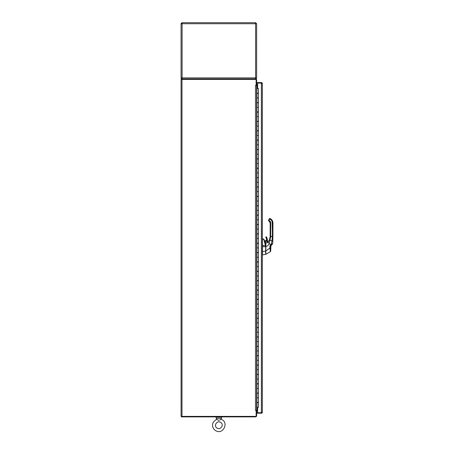 <?xml version="1.0" encoding="UTF-8"?>
<svg xmlns="http://www.w3.org/2000/svg" width="454" height="454" viewBox="0 0 454 454"><rect width="100%" height="100%" fill="white"/><g stroke="black" fill="none" stroke-linecap="round" stroke-linejoin="round"><path stroke-width="0.68" d="M221.779 417.175L221.779 416.88L221.779 417.175L215.922 417.175L215.922 416.88M218.817 420.41L218.278 420.239L218.817 420.41M219.628 420.126L219.935 419.944M218.868 420.41L218.856 420.41C216.365 419.184 216.365 419.184 218.851 420.41C221.382 419.156 221.382 419.156 218.851 420.41L218.856 420.41M216.898 427.986C220.332 430.676 224.475 424.831 220.803 422.481C217.375 419.797 213.227 425.636 216.898 427.986C220.332 430.676 224.475 424.831 220.803 422.481C217.375 419.797 213.227 425.636 216.898 427.986M216.796 419.32L216.774 419.309C210.497 422.646 212.228 428.275 215.219 430.358C212.228 428.275 210.497 422.646 216.774 419.309L216.229 418.344L221.478 418.344L221.478 417.175M220.621 419.502L220.247 419.746M256.141 85.125L256.629 85.125L256.629 80.074A1.146 1.146 0 0 0 255.483 78.928L181.56 78.928L181.56 79.416M256.442 85.125A0.925 0.925 0 0 0 257.066 85.369L256.629 85.369L256.629 410.439L255.483 410.439L255.483 85.369L256.629 85.369M257.611 84.881L257.066 84.881A0.437 0.437 0 0 1 256.629 84.444M181.56 416.392L181.56 416.88L255.483 416.88A1.146 1.146 0 0 0 256.629 415.733L256.629 410.683L256.141 410.683M257.611 410.439L257.066 410.439A0.925 0.925 0 0 0 256.442 410.683M257.611 410.927L257.066 410.927A0.437 0.437 0 0 0 256.629 411.364M257.611 85.369L257.066 85.369L257.066 88.592M257.066 407.221L257.066 410.439L256.629 410.439M181.997 416.392L181.072 416.392L181.072 79.416L181.997 79.416L181.997 416.392L256.141 416.392L256.141 410.575L255.477 410.439M255.483 85.369L256.141 85.233L256.141 79.416L181.997 79.416M257.656 412.737L261.226 412.737L261.81 412.3L261.368 412.737L262.298 412.3L262.298 83.519L261.368 82.594L257.611 82.594L257.611 88.524L258.218 88.592M262.338 254.881L262.338 412.294A0.925 0.925 0 0 1 261.43 413.225M257.656 82.594L261.413 82.588A0.925 0.925 0 0 1 262.338 83.519L262.338 238.725M261.459 83.11L257.656 83.082M258.218 407.221L257.611 407.295L257.611 412.737L261.368 412.737L257.611 412.737L257.611 413.225L261.623 413.191L262.298 412.3M261.81 83.519L261.368 83.082L262.298 83.519M261.368 413.225L261.368 83.082L257.611 83.082L261.368 83.082L261.368 82.594M256.953 402.443L256.629 402.63L256.629 397.846L258.451 397.846L256.924 397.846L256.924 402.443L258.451 402.443L258.445 397.846L258.451 402.443M256.953 93.189L256.629 93.376L256.629 88.592L256.924 88.592L256.924 93.189L258.451 93.189L258.451 88.592L256.924 88.592L256.924 93.376M256.953 102.559L256.629 102.746L256.629 97.968L258.451 97.968L256.924 97.968L256.924 102.559L258.451 102.559L258.445 97.968L258.451 102.559M256.953 111.928L256.629 112.115L256.629 107.337L258.451 107.337L256.924 107.337L256.924 111.928L258.451 111.928L258.445 107.337L258.451 111.928M256.953 121.303L256.629 121.49L256.629 116.706L258.451 116.706L256.924 116.706L256.924 121.303L258.451 121.303L258.445 116.706L258.451 121.303M256.953 130.673L256.629 130.86L256.629 126.081L258.451 126.081L256.924 126.081L256.924 130.673L258.451 130.673L258.445 126.081L258.451 130.673M256.953 140.042L256.629 140.229L256.629 135.451L258.451 135.451L256.924 135.451L256.924 140.042L258.451 140.042L258.445 135.451L258.451 140.042M256.953 149.417L256.629 149.604L256.629 144.82L258.451 144.82L256.924 144.82L256.924 149.417L258.451 149.417L258.445 144.82L258.451 149.417M256.953 158.787L256.629 158.974L256.629 154.195L258.451 154.195L256.924 154.195L256.924 158.787L258.451 158.787L258.445 154.195L258.451 158.787M256.953 168.156L256.629 168.343L256.629 163.565L258.451 163.565L256.924 163.565L256.924 168.156L258.451 168.156L258.445 163.565L258.451 168.156M256.953 177.531L256.629 177.718L256.629 172.934L258.451 172.934L256.924 172.934L256.924 177.531L258.451 177.531L258.445 172.934L258.451 177.531M256.953 186.9L256.629 187.088L256.629 182.309L258.451 182.309L256.924 182.309L256.924 186.9L258.451 186.9L258.445 182.309L258.451 186.9M256.953 196.27L256.629 196.457L256.629 191.679L258.451 191.679L256.924 191.679L256.924 196.27L258.451 196.27L258.445 191.679L258.451 196.27M256.953 205.645L256.629 205.832L256.629 201.048L258.451 201.048L256.924 201.048L256.924 205.645L258.451 205.645L258.445 201.048L258.451 205.645M256.953 215.014L256.629 215.202L256.629 210.423L258.451 210.423L256.924 210.423L256.924 215.014L258.451 215.014L258.445 210.423L258.451 215.014M256.953 224.384L256.629 224.571L256.629 219.793L258.451 219.793L256.924 219.793L256.924 224.384L258.451 224.384L258.445 219.793L258.451 224.384M256.953 233.759L256.629 233.946L256.629 229.162L258.451 229.162L256.924 229.162L256.924 233.759L258.451 233.759L258.445 229.162L258.451 233.759M256.953 243.128L256.629 243.316L256.629 238.537L258.451 238.537L256.924 238.537L256.924 243.128L258.451 243.128L258.445 238.537L258.451 243.128M256.953 252.498L256.629 252.685L256.629 247.907L258.451 247.907L256.924 247.907L256.924 252.498L258.451 252.498L258.445 247.907L258.451 252.498M256.953 261.873L256.629 262.06L256.629 257.276L258.451 257.276L256.924 257.276L256.924 261.873L258.451 261.873L258.445 257.276L258.451 261.873M256.953 271.242L256.629 271.43L256.629 266.651L258.451 266.651L256.924 266.651L256.924 271.242L258.451 271.242L258.445 266.651L258.451 271.242M256.953 280.612L256.629 280.799L256.629 276.021L258.451 276.021L256.924 276.021L256.924 280.612L258.451 280.612L258.445 276.021L258.451 280.612M256.953 289.987L256.629 290.174L256.629 285.39L258.451 285.39L256.924 285.39L256.924 289.987L258.451 289.987L258.445 285.39L258.451 289.987M256.953 299.356L256.629 299.544L256.629 294.765L258.451 294.765L256.924 294.765L256.924 299.356L258.451 299.356L258.445 294.765L258.451 299.356M256.953 308.726L256.629 308.913L256.629 304.135L258.451 304.135L256.924 304.135L256.924 308.726L258.451 308.726L258.445 304.135L258.451 308.726M256.953 318.101L256.629 318.288L256.629 313.504L258.451 313.504L256.924 313.504L256.924 318.101L258.451 318.101L258.445 313.504L258.451 318.101M256.953 327.47L256.629 327.657L256.629 322.879L258.451 322.879L256.924 322.879L256.924 327.47L258.451 327.47L258.445 322.879L258.451 327.47M256.953 336.84L256.629 337.027L256.629 332.249L258.451 332.249L256.924 332.249L256.924 336.84L258.451 336.84L258.445 332.249L258.451 336.84M256.953 346.215L256.629 346.402L256.629 341.618L258.451 341.618L256.924 341.618L256.924 346.215L258.451 346.215L258.445 341.618L258.451 346.215M256.953 355.584L256.629 355.771L256.629 350.993L258.451 350.993L256.924 350.993L256.924 355.584L258.451 355.584L258.445 350.993L258.451 355.584M256.953 364.954L256.629 365.141L256.629 360.363L258.451 360.363L256.924 360.363L256.924 364.954L258.451 364.954L258.445 360.363L258.451 364.954M256.953 374.329L256.629 374.516L256.629 369.732L258.451 369.732L256.924 369.732L256.924 374.329L258.451 374.329L258.445 369.732L258.451 374.329M256.953 383.698L256.629 383.885L256.629 379.107L258.451 379.107L256.924 379.107L256.924 383.698L258.451 383.698L258.445 379.107L258.451 383.698M256.953 393.068L256.629 393.255L256.629 388.476L258.451 388.476L256.924 388.476L256.924 393.068L258.451 393.068L258.445 388.476L258.451 393.068M256.635 402.63L256.635 407.221L258.451 407.221L258.451 402.63L256.964 402.63L256.964 407.221M258.451 238.537L258.451 233.946L256.964 233.946L256.964 238.537M256.924 243.316L256.924 238.537M258.451 247.907L258.451 243.316L256.964 243.316L256.964 247.907M256.924 252.685L256.924 247.907M258.451 257.276L258.451 252.685L256.964 252.685L256.964 257.276M256.924 262.06L256.924 257.276M258.451 266.651L258.451 262.06L256.964 262.06L256.964 266.651M256.924 271.43L256.924 266.651M258.451 276.021L258.451 271.43L256.964 271.43L256.964 276.021M256.924 280.799L256.924 276.021M258.451 285.39L258.451 280.799L256.964 280.799L256.964 285.39M256.924 290.174L256.924 285.39M258.451 294.765L258.451 290.174L256.964 290.174L256.964 294.765M256.924 299.544L256.924 294.765M258.451 304.135L258.451 299.544L256.964 299.544L256.964 304.135M256.924 308.913L256.924 304.135M258.451 313.504L258.451 308.913L256.964 308.913L256.964 313.504M256.924 318.288L256.924 313.504M258.451 322.879L258.451 318.288L256.964 318.288L256.964 322.879M256.924 327.657L256.924 322.879M258.451 332.249L258.451 327.657L256.964 327.657L256.964 332.249M256.924 337.027L256.924 332.249M258.451 341.618L258.451 337.027L256.964 337.027L256.964 341.618M256.924 346.402L256.924 341.618M258.451 350.993L258.451 346.402L256.964 346.402L256.964 350.993M256.924 355.771L256.924 350.993M258.451 360.363L258.451 355.771L256.964 355.771L256.964 360.363M256.924 365.141L256.924 360.363M258.451 369.732L258.451 365.141L256.964 365.141L256.964 369.732M256.924 374.516L256.924 369.732M258.451 379.107L258.451 374.516L256.964 374.516L256.964 379.107M256.924 383.885L256.924 379.107M258.451 388.476L258.451 383.885L256.964 383.885L256.964 388.476M256.924 393.255L256.924 388.476M258.451 397.846L258.451 393.255L256.964 393.255L256.964 397.846M258.451 97.968L258.451 93.376L256.964 93.376L256.964 97.968M256.924 102.746L256.924 97.968M258.451 107.337L258.451 102.746L256.964 102.746L256.964 107.337M256.924 112.115L256.924 107.337M258.451 116.706L258.451 112.115L256.964 112.115L256.964 116.706M256.924 121.49L256.924 116.706M258.451 126.081L258.451 121.49L256.964 121.49L256.964 126.081M256.924 130.86L256.924 126.081M258.451 135.451L258.451 130.86L256.964 130.86L256.964 135.451M256.924 140.229L256.924 135.451M258.451 144.82L258.451 140.229L256.964 140.229L256.964 144.82M256.924 149.604L256.924 144.82M258.451 154.195L258.451 149.604L256.964 149.604L256.964 154.195M256.924 158.974L256.924 154.195M258.451 163.565L258.451 158.974L256.964 158.974L256.964 163.565M256.924 168.343L256.924 163.565M258.451 172.934L258.451 168.343L256.964 168.343L256.964 172.934M256.924 177.718L256.924 172.934M258.451 182.309L258.451 177.718L256.964 177.718L256.964 182.309M256.924 187.088L256.924 182.309M258.451 191.679L258.451 187.088L256.964 187.088L256.964 191.679M256.924 196.457L256.924 191.679M258.451 201.048L258.451 196.457L256.964 196.457L256.964 201.048M256.924 205.832L256.924 201.048M258.451 210.423L258.451 205.832L256.964 205.832L256.964 210.423M256.924 215.202L256.924 210.423M258.451 219.793L258.451 215.202L256.964 215.202L256.964 219.793M256.924 224.571L256.924 219.793M258.451 229.162L258.451 224.571L256.964 224.571L256.964 229.162M256.924 233.946L256.924 229.162M256.924 402.63L256.924 397.846M181.242 23.165L181.072 23.727L182.099 22.7L187.037 22.7M182.099 22.7L181.657 23.727L182.128 23.285M256.045 77.901L255.602 78.343L255.602 77.901L255.602 78.928A1.027 1.027 0 0 0 256.629 77.901L256.629 23.727L255.602 22.7L256.629 23.727L182.099 23.727L182.202 22.7L255.5 22.7L255.602 23.727L255.602 22.7L250.67 22.7M182.202 78.928L182.099 77.901L181.072 77.901A1.027 1.027 0 0 0 182.099 78.928L181.072 77.901L181.072 23.727L182.099 23.727L182.099 77.901L256.629 77.901L255.602 78.928L255.602 78.343M256.045 23.727L255.602 23.285M181.657 77.901L182.128 78.343M182.099 78.343L182.099 78.928M257.611 83.428A2.344 2.344 0 0 0 256.629 82.39M256.629 413.435A2.344 2.344 0 0 0 257.611 412.397M256.629 83.763A1.317 1.317 0 0 1 256.777 84.767M256.771 411.04A1.317 1.317 0 0 1 256.629 412.062M265.709 251.062L265.709 246.721L265.618 251.045M264.16 239.763L265.652 245.659L265.709 251.675L265.709 246.607M263.831 239.65L265.533 245.637L262.508 245.546L262.298 238.94L263.042 238.815L264.171 239.797L263.155 239.088M264.171 239.797L265.635 246.721L265.709 243.736L264.693 241.205M265.709 254.195L265.709 253.111M265.709 246.221L265.709 243.736M265.709 254.24L265.635 246.721L262.508 246.624L262.298 245.552L262.508 238.963L263.036 239.059L262.503 238.725L263.791 239.581M263.218 239.105L263.036 238.815M265.635 254.331L262.503 254.881L265.635 254.331L265.635 251.062L262.508 251.612L262.508 246.624L265.635 246.721L265.635 251.062L262.508 251.612A0.607 0.607 91.3 0 1 262.503 251.647L262.508 254.881L262.503 251.647A0.607 0.607 0 0 0 262.508 251.612L262.508 245.546L265.533 245.637L263.887 239.797L263.036 239.059M265.635 252.208L265.641 253.275M265.635 254.081L265.641 253.48M270.715 236.381L272.372 236.568L272.372 223.005L272.928 223.005L272.928 232.232L272.372 232.232L272.111 221.512L271.35 220.196L269.71 218.942L268.876 220.383L270.715 223.005L270.715 236.568L272.928 236.568L272.928 223.005L272.928 236.568L272.372 236.568L272.372 232.232L272.928 232.232L272.814 241.352L269.96 240.058L269.154 243.458C268.859 244.797 267.764 245.875 265.862 246.704L265.8 246.403M270.158 223.005A2.156 2.156 180 0 0 269.08 221.138L270.158 223.005L270.715 223.005L270.158 223.005L270.158 232.232L270.158 223.005A2.156 2.156 -0 0 1 270.158 223.005A2.156 2.156 180 0 0 269.08 221.138L268.558 220.196L268.762 220.95A0.556 0.556 -0 0 1 268.66 220.882L268.558 220.196L268.762 220.95L268.558 220.196L269.483 218.595L269.71 218.942L268.876 220.383L268.558 220.196L269.387 218.76L268.558 220.196L268.711 220.922M268.484 220.445A0.556 0.556 -0 0 1 268.558 220.196L269.154 219.157L268.558 220.196A0.556 0.556 180 0 0 268.484 220.457A0.556 0.556 -0 0 1 268.558 220.196L268.558 220.196A0.556 0.556 180 0 0 268.484 220.457A0.556 0.556 -0 0 1 268.558 220.196L269.154 219.157L268.558 220.196A0.556 0.556 180 0 0 268.484 220.445M269.534 218.527A0.369 0.369 180 0 0 269.483 218.601L270.465 218.743A4.926 4.926 -0 0 1 272.928 223.005L272.928 223.005A4.926 4.926 180 0 0 270.465 218.743L270.465 218.737A4.926 4.926 0 0 1 272.928 223.005L272.372 223.01A4.37 4.37 180 0 0 270.187 219.22L270.465 218.743L270.187 219.22L269.71 218.942L269.982 218.465L269.71 218.942L269.483 218.601A0.369 0.369 -0 0 1 269.982 218.459L270.465 218.743L269.982 218.459A0.369 0.369 180 0 0 269.483 218.595L268.558 220.196L269.387 218.754L269.982 218.459L270.465 218.737L269.982 218.459M270.715 236.653L270.158 236.653L270.181 237.556L270.635 237.556L270.181 237.556L270.147 237.039L269.455 239.826L270.158 236.659L270.147 237.039L270.158 236.659L270.715 236.659L270.158 236.653A7.905 7.905 -179.9 0 0 270.158 236.574L270.153 236.909L270.158 236.568A7.905 7.905 -0.1 0 1 270.158 236.653L269.455 239.826L269.96 240.053L269.455 239.831L269.96 240.053L270.715 236.568L269.96 240.058L271.974 240.978L272.372 236.568L271.974 240.978L271.163 244.138L270.539 244.746A2.009 1.907 30.2 0 0 270.488 244.797L269.886 246.176L269.858 248.054L270.414 251.635L265.874 254.268L265.8 250.937L265.811 254.246M269.506 239.718L270.158 236.568L269.455 239.831L270.158 236.568L270.158 232.232L270.715 232.232L270.715 236.568L270.158 236.676M269.171 240.387L268.734 241.091A7.894 7.894 6.1 0 1 268.564 241.324L269.455 239.826L268.564 241.324A7.894 7.894 176.5 0 0 268.734 241.091L269.455 239.831L269.96 240.053L269.455 239.826L269.171 240.387L269.772 239.008M270.158 236.653L270.068 238.781L269.574 239.888M270.068 237.782L270.136 237.187M268.615 241.261L268.564 241.329A7.894 7.894 0 0 0 268.734 241.091L268.734 241.091A7.894 7.894 -0 0 1 268.564 241.324L269.455 239.826L269.96 240.058L269.37 240.001M265.726 245.586L265.755 245.501A1.606 1.606 -0 0 1 265.726 245.438L265.709 245.398A0.409 0.409 180 0 0 265.726 245.438L265.953 244.888M265.42 244.065L265.8 244.263L265.8 243.157L265.8 251.079M265.227 242.05A0.97 0.97 180 0 0 265.284 242.379L265.227 242.05A0.97 0.97 -0 0 1 265.227 242.044L265.227 242.05C266.322 240.875 266.952 240.768 267.105 241.721A0.97 0.97 180 0 0 265.227 242.05A0.97 0.97 -0 0 1 265.227 242.039A0.97 0.97 180 0 0 265.284 242.379L265.959 243.083A1.061 1.061 -0 0 1 265.834 241.057A1.061 1.061 -0 0 1 267.196 241.687C266.061 240.643 265.397 240.887 265.198 242.413L265.284 242.379A0.97 0.97 -0 0 1 265.227 242.05A0.97 0.97 180 0 1 267.105 241.721L267.196 241.687A1.061 1.061 -0 0 1 267.253 242.152L267.105 241.721A0.97 0.97 180 0 1 267.168 242.05L267.168 242.05A0.97 0.97 180 0 0 267.105 241.721L267.168 242.05A0.97 0.97 180 0 1 267.134 242.305A2.582 2.582 180 0 0 266.861 242.754L267.134 242.3A0.97 0.97 180 0 0 267.168 242.05A0.97 0.97 -0 0 1 267.134 242.305L266.833 242.811A2.582 2.582 -0 0 1 268.513 241.358L267.65 241.783A1.476 1.476 180 0 0 267.514 241.392A1.476 1.476 -0 0 1 267.65 241.783A1.476 1.476 180 0 0 267.514 241.392L267.576 241.993M265.851 243.094L265.862 246.704L265.8 243.151L266.89 242.788L265.8 243.151L265.8 244.207M265.8 253.956L265.709 246.721M265.8 247.691L265.8 247.322M265.8 253.355L265.8 253.752L265.8 253.355M265.8 250.937L265.8 246.704L265.857 250.937L269.858 248.054L265.8 250.937L265.862 246.698C267.764 245.875 268.859 244.797 269.154 243.458L269.96 240.058L269.455 239.826L267.939 242.254L265.879 243.094L267.939 242.254L269.154 243.458L267.956 242.26L268.365 241.585L266.833 242.811A2.582 2.582 0 0 1 268.513 241.363L268.513 241.358A2.582 2.582 180 0 0 266.833 242.816L267.956 242.26L268.564 241.324L267.344 242.056M265.8 246.704L265.8 243.151M270.153 236.909L270.158 236.568L270.715 236.568M268.762 220.95L268.876 220.383L269.358 220.661L269.08 221.138L269.358 220.661A2.713 2.713 -0 0 1 270.715 223.005L270.715 232.232L270.158 232.232L270.158 230.11L270.158 232.97M272.814 241.352L272.633 243.73A0.925 0.925 -118.2 0 1 272.349 244.303L270.976 245.608L270.539 244.746L271.163 244.138L271.64 244.978L271.163 244.138L272.633 243.73L271.163 244.138L271.974 240.978L272.814 241.352L272.542 244.042L271.64 244.978L272.349 244.303M265.874 254.268L270.414 251.635A0.925 0.925 180 0 0 270.692 250.977A0.925 0.925 0 0 1 270.414 251.635L269.858 248.054L270.692 248.247M269.154 243.458L270.488 244.797L269.154 243.458M270.692 248.105L270.976 245.608A1.294 1.078 30.5 0 0 270.947 245.637L270.488 244.797L270.953 245.637L270.692 246.278L269.886 246.176L270.488 244.797A2.009 1.907 -149.8 0 1 270.539 244.746L270.976 245.608A1.294 1.078 30.4 0 0 270.947 245.637L270.692 250.977L270.692 248.105L269.858 248.054L269.886 246.176L270.692 246.278L270.692 248.105C270.533 251.351 271.027 250.591 270.414 251.635M270.692 248.565L270.692 248.156M269.875 246.851L269.869 247.265M270.692 250.018L270.692 249.416M268.564 241.329L268.513 241.358A2.582 2.582 180 0 0 267.65 241.783A1.476 1.476 -0 0 0 267.514 241.392L267.514 241.392A0.369 0.369 -0 0 1 267.48 241.227A0.369 0.369 180 0 0 267.514 241.392L267.673 241.988M269.863 239.366L270.181 237.556M265.959 237.238L266.385 237.016L265.959 237.238A8.393 8.393 -0 0 1 266.787 239.712L266.708 239.848A0.738 0.738 -0 0 1 266.044 240.58L266.044 240.58A1.476 1.476 180 0 0 265.068 241.102L264.807 241.409L265.068 241.102A1.476 1.476 -0 0 1 266.044 240.58L266.044 240.586A0.738 0.738 180 0 0 266.708 239.848A0.738 0.738 -0 0 1 266.044 240.58L266.044 240.586A1.476 1.476 180 0 0 265.068 241.102L264.807 241.409L265.068 241.102A1.476 1.476 -0 0 1 266.044 240.586L266.044 240.586A0.738 0.738 180 0 0 266.697 239.729L266.787 239.712A0.829 0.829 -0 0 1 266.055 240.677A1.385 1.385 180 0 0 265.136 241.159L266.787 239.712L265.959 237.238L266.385 237.011L267.434 241.432A0.46 0.46 -0 0 1 267.383 241.222L267.48 241.222A0.369 0.369 180 0 0 267.514 241.392M265.828 244.104L265.397 243.974M265.284 242.379A0.97 0.97 180 0 0 266.356 243.009A0.97 0.97 -0 0 1 265.284 242.379L265.284 242.379A0.97 0.97 180 0 0 266.356 243.009M267.565 241.851A1.385 1.385 180 0 0 267.434 241.432M267.48 241.227L266.47 236.971A8.966 8.966 -0 0 1 267.48 241.222A8.966 8.966 180 0 0 266.47 236.971L266.47 236.971A0.335 0.335 180 0 0 265.84 237.124A0.335 0.335 -0 0 1 266.47 236.971L266.47 236.971A8.966 8.966 -0 0 1 267.48 241.102A8.966 8.966 180 0 0 266.47 236.971L266.47 236.971A0.335 0.335 180 0 0 265.84 237.124A0.335 0.335 -0 0 1 266.47 236.971L265.84 237.124A0.335 0.335 180 0 0 265.879 237.277A0.335 0.335 -0 0 1 265.84 237.124L266.697 239.729A8.303 8.303 180 0 0 265.879 237.277A8.303 8.303 180 0 1 266.697 239.729L266.697 239.729A0.738 0.738 180 0 1 266.708 239.848L264.807 241.409L264.705 241.131M267.383 241.222A0.46 0.46 180 0 0 267.383 241.227A8.876 8.876 180 0 0 266.385 237.016M261.623 413.191L261.81 412.3M256.635 388.476L256.635 383.885M256.635 374.516L256.635 379.107M256.635 365.141L256.635 369.732M256.635 355.771L256.635 360.363M256.635 346.402L256.635 350.993M256.635 337.027L256.635 341.618M256.635 327.657L256.635 332.249M256.635 318.288L256.635 322.879M256.635 308.913L256.635 313.504M256.635 299.544L256.635 304.135M256.635 290.174L256.635 294.765M256.635 280.799L256.635 285.39M256.635 271.43L256.635 276.021M256.635 262.06L256.635 266.651M256.635 252.685L256.635 257.276M256.635 243.316L256.635 247.907M256.635 233.946L256.635 238.537M256.635 224.571L256.635 229.162M256.635 215.202L256.635 219.793M256.635 205.832L256.635 210.423M256.635 196.457L256.635 201.048M256.635 187.088L256.635 191.679M256.635 177.718L256.635 182.309M256.635 168.343L256.635 172.934M256.635 158.974L256.635 163.565M256.635 149.604L256.635 154.195M256.635 140.229L256.635 144.82M256.635 130.86L256.635 135.451M256.635 121.49L256.635 126.081M256.635 112.115L256.635 116.706M256.635 102.746L256.635 107.337M256.635 93.376L256.635 97.968M256.635 393.255L256.635 397.846M255.602 77.901L255.602 23.727M221.478 418.344L220.928 419.309C229.576 421.726 223.073 435.908 215.219 430.358M216.229 418.344L216.229 417.175M258.451 88.592L258.451 93.189M263.104 238.827L264.239 239.797L264.699 241.199M270.102 237.538L270.141 237.09M270.062 237.805L270.005 238.106M269.909 238.537L269.778 238.986M272.843 239.854L272.814 241.335M270.976 245.608L271.64 244.978M272.457 244.178L272.633 243.73M270.374 246.318L270.72 246.045M265.874 243.094L266.844 242.833M265.936 244.837L265.63 245.268"/></g></svg>
